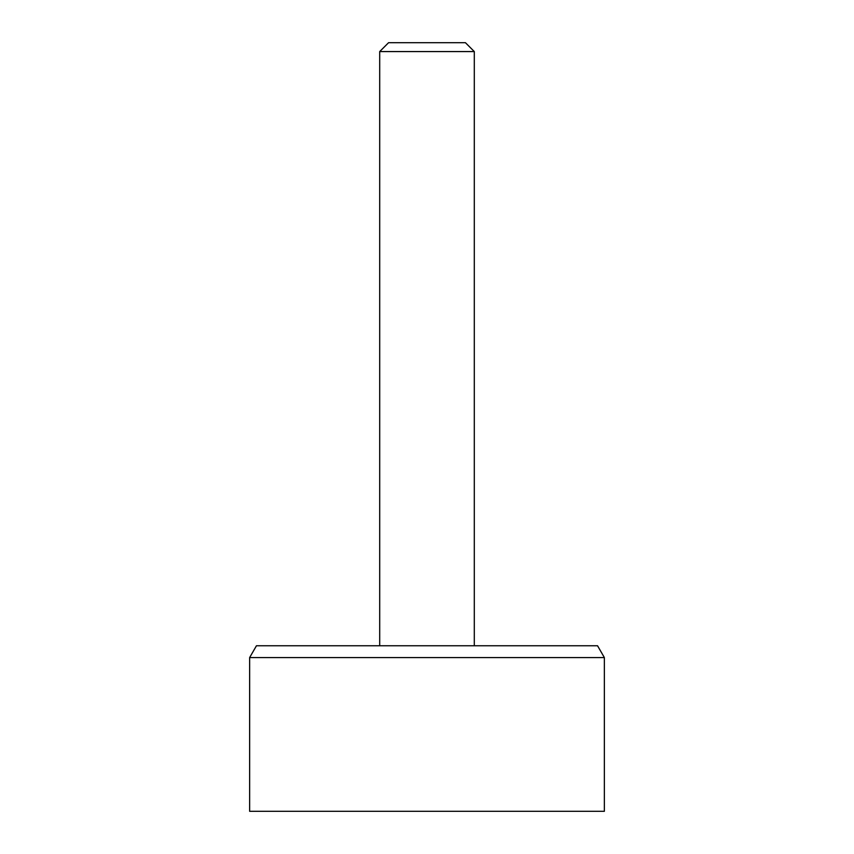 <?xml version="1.0" encoding="UTF-8"?>
<svg xmlns="http://www.w3.org/2000/svg" width="854" height="854" viewBox="0 0 854 854"><rect width="100%" height="100%" fill="white"/><g stroke="black" fill="none" stroke-linecap="round" stroke-linejoin="round"><path stroke-width="1.28" d="M379.699 51.571L474.301 51.571L465.43 42.7L388.57 42.7L379.699 51.571L379.699 645.752M597.544 645.752L256.456 645.752L249.635 657.58L604.365 657.58L597.544 645.752M249.635 657.58L249.635 811.3L604.365 811.3L604.365 657.58M474.301 51.571L474.301 645.752"/></g></svg>
